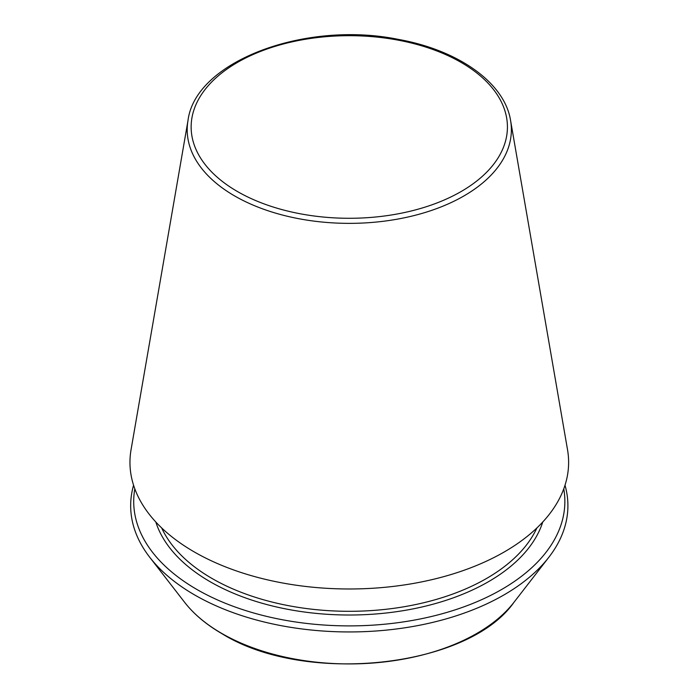 <?xml version="1.0" encoding="UTF-8"?>
<svg xmlns="http://www.w3.org/2000/svg" width="699" height="699" viewBox="0 0 699 699"><rect width="100%" height="100%" fill="white"/><g stroke="black" fill="none" stroke-linecap="round" stroke-linejoin="round"><path stroke-width="1.05" d="M134.811 488.854A215.58 124.466 0 0 0 196.847 589.44A215.58 124.466 0 0 0 441.759 613.862A215.58 124.466 0 0 0 563.761 488.854M188.005 120.481L131.045 449.772A219.329 126.633 0 0 0 194.2 551.895A219.329 126.633 0 0 0 443.201 576.789A219.329 126.633 0 0 0 567.536 449.772L510.576 120.481C504.661 82.823 458.57 50.197 398.579 39.432C305.384 20.236 195.274 61.285 188.005 120.481A162.089 93.579 0 0 0 234.672 195.956A162.089 93.579 0 0 0 418.692 214.348A162.089 93.579 0 0 0 510.576 120.481M133.57 485.237A218.621 126.222 0 0 0 149.717 557.252A218.621 126.222 0 0 0 194.698 594.98A218.621 126.222 0 0 0 548.855 557.252A218.621 126.222 0 0 0 565.01 485.237M237.468 191.543A158.14 91.298 0 0 0 502.039 150.608A158.14 91.298 0 0 0 308.355 38.794A158.14 91.298 0 0 0 237.468 191.543M155.807 521.996A196.734 113.579 0 0 0 210.172 581.743A196.734 113.579 0 0 0 407.735 609.886A196.734 113.579 0 0 0 542.765 521.996M161.687 527.963A194.077 112.05 0 0 0 212.059 578.492A194.077 112.05 0 0 0 399.776 607.448A194.077 112.05 0 0 0 536.884 527.963M149.717 557.252L184.597 602.285A180.403 104.16 0 0 0 221.723 633.416A180.403 104.16 0 0 0 513.975 602.285L548.855 557.252M513.975 602.285C468.12 668.052 304.816 685.282 222.099 633.766C206.345 624.653 193.841 614.159 184.597 602.285"/></g></svg>
